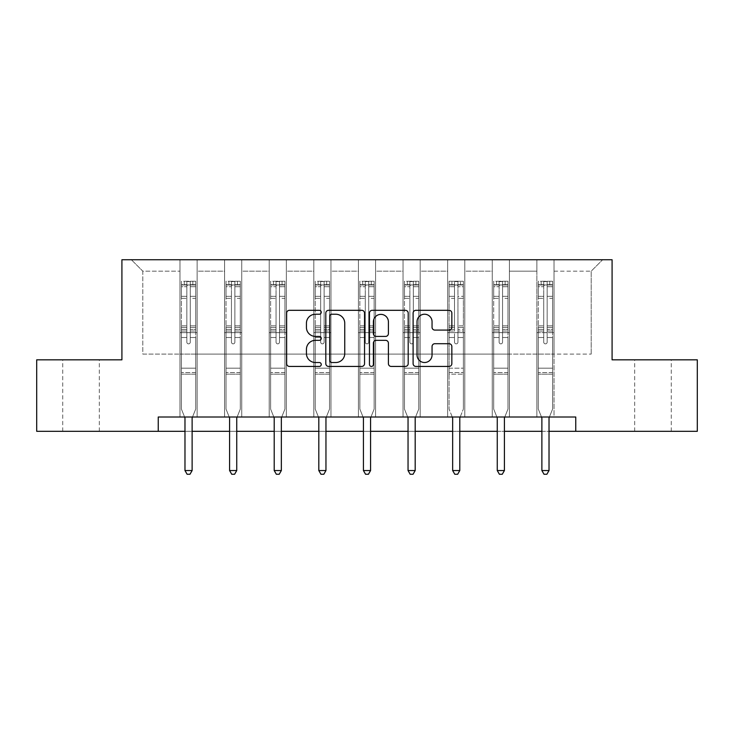 <?xml version="1.0" encoding="UTF-8"?>
<svg xmlns="http://www.w3.org/2000/svg" width="734" height="734" viewBox="0 0 734 734"><rect width="100%" height="100%" fill="white"/><g stroke="black" fill="none" stroke-linecap="round" stroke-linejoin="round"><path stroke-width="0.55" stroke-dasharray="3.67 2.75" d="M321.244 312.271A1.963 1.963 0 0 0 319.281 310.308L289.453 310.308A2.808 2.808 0 0 0 286.645 313.115L286.645 363.633A2.808 2.808 0 0 0 289.453 366.44L319.281 366.44A1.963 1.963 0 0 0 321.244 364.477A1.963 1.963 0 0 0 319.281 362.513L315.418 362.513A8.982 8.982 0 0 1 306.436 353.531L306.436 349.32A8.982 8.982 0 0 1 315.418 340.337L319.281 340.337A1.963 1.963 0 0 0 321.244 338.374A1.963 1.963 0 0 0 319.281 336.411L315.418 336.411A8.982 8.982 0 0 1 306.436 327.428L306.436 323.217A8.982 8.982 0 0 1 315.418 314.235L319.281 314.235A1.963 1.963 0 0 0 321.244 312.271M652.976 359.825L634.671 359.825L652.976 359.825M652.976 431.317L634.671 431.317L652.976 431.317M81.024 359.825L62.72 359.825L81.024 359.825M81.024 431.317L62.72 431.317L81.024 431.317M575.759 431.317L575.759 417.013L575.759 431.317L697.3 431.317L697.3 359.825L612.083 359.825L612.083 259.735L121.917 259.735L121.917 359.825L36.7 359.825L36.7 431.317L158.241 431.317L158.241 417.013L575.759 417.013L158.241 417.013L575.759 417.013L575.759 431.317L158.241 431.317L158.241 417.013L158.241 431.317M536.866 259.735L602.642 259.735L554.023 259.735L554.023 354.1L591.2 354.1L554.023 354.1L554.023 271.167L591.2 271.167L554.023 271.167L554.023 259.735L554.023 417.013L536.866 417.013L554.023 417.013L536.866 417.013L554.023 417.013L554.023 259.735L509.414 259.735L536.866 259.735L536.866 354.1L509.414 354.1L536.866 354.1L536.866 271.167L509.414 271.167L509.414 354.1L509.414 271.167L536.866 271.167L536.866 259.735L536.866 417.013L536.866 332.658L536.866 354.1L554.023 354.1L536.866 354.1L536.866 332.658L554.023 332.658L536.866 332.658L536.866 417.013L536.866 259.735M492.257 259.735L509.414 259.735L509.414 417.013L492.257 417.013L509.414 417.013L492.257 417.013L509.414 417.013L509.414 259.735L464.805 259.735L492.257 259.735L492.257 354.1L464.805 354.1L492.257 354.1L492.257 271.167L464.805 271.167L464.805 354.1L464.805 271.167L492.257 271.167L492.257 259.735L492.257 417.013L492.257 332.658L492.257 354.1L509.414 354.1L492.257 354.1L492.257 332.658L509.414 332.658L492.257 332.658L492.257 417.013L492.257 259.735M447.648 259.735L464.805 259.735L464.805 417.013L447.648 417.013L464.805 417.013L447.648 417.013L464.805 417.013L464.805 259.735L420.187 259.735L447.648 259.735L447.648 354.1L420.187 354.1L447.648 354.1L447.648 271.167L420.187 271.167L420.187 354.1L420.187 271.167L447.648 271.167L447.648 259.735L447.648 417.013L447.648 332.658L447.648 354.1L464.805 354.1L447.648 354.1L447.648 332.658L464.805 332.658L447.648 332.658L447.648 417.013L447.648 259.735M403.03 259.735L420.187 259.735L420.187 417.013L403.03 417.013L420.187 417.013L403.03 417.013L420.187 417.013L420.187 259.735L375.579 259.735L403.03 259.735L403.03 354.1L375.579 354.1L403.03 354.1L403.03 271.167L375.579 271.167L375.579 354.1L375.579 271.167L403.03 271.167L403.03 259.735L403.03 417.013L403.03 332.658L403.03 354.1L420.187 354.1L403.03 354.1L403.03 332.658L420.187 332.658L403.03 332.658L403.03 417.013L403.03 259.735M358.421 259.735L375.579 259.735L375.579 417.013L358.421 417.013L375.579 417.013L358.421 417.013L375.579 417.013L375.579 259.735L330.97 259.735L358.421 259.735L358.421 354.1L330.97 354.1L358.421 354.1L358.421 271.167L330.97 271.167L330.97 354.1L330.97 271.167L358.421 271.167L358.421 259.735L358.421 417.013L358.421 332.658L358.421 354.1L375.579 354.1L358.421 354.1L358.421 332.658L375.579 332.658L358.421 332.658L358.421 417.013L358.421 259.735M313.813 259.735L330.97 259.735L330.97 417.013L313.813 417.013L330.97 417.013L313.813 417.013L330.97 417.013L330.97 259.735L286.352 259.735L313.813 259.735L313.813 354.1L286.352 354.1L313.813 354.1L313.813 271.167L286.352 271.167L286.352 354.1L286.352 271.167L313.813 271.167L313.813 259.735L313.813 417.013L313.813 332.658L313.813 354.1L330.97 354.1L313.813 354.1L313.813 332.658L330.97 332.658L313.813 332.658L313.813 417.013L313.813 259.735M269.194 259.735L286.352 259.735L286.352 417.013L269.194 417.013L286.352 417.013L269.194 417.013L286.352 417.013L286.352 259.735L241.743 259.735L269.194 259.735L269.194 354.1L241.743 354.1L269.194 354.1L269.194 271.167L241.743 271.167L241.743 354.1L241.743 271.167L269.194 271.167L269.194 259.735L269.194 417.013L269.194 332.658L269.194 354.1L286.352 354.1L269.194 354.1L269.194 332.658L286.352 332.658L269.194 332.658L269.194 417.013L269.194 259.735M224.586 259.735L241.743 259.735L241.743 417.013L224.586 417.013L241.743 417.013L224.586 417.013L241.743 417.013L241.743 259.735L197.134 259.735L224.586 259.735L224.586 354.1L197.134 354.1L224.586 354.1L224.586 271.167L197.134 271.167L197.134 354.1L197.134 271.167L224.586 271.167L224.586 259.735L224.586 417.013L224.586 332.658L224.586 354.1L241.743 354.1L224.586 354.1L224.586 332.658L241.743 332.658L224.586 332.658L224.586 417.013L224.586 259.735M179.977 259.735L197.134 259.735L197.134 417.013L179.977 417.013L197.134 417.013L179.977 417.013L197.134 417.013L197.134 259.735L131.358 259.735L179.977 259.735L179.977 354.1L142.8 354.1L142.8 271.167L179.977 271.167L142.8 271.167L131.358 259.735L142.8 271.167L142.8 354.1L179.977 354.1L179.977 259.735L179.977 417.013L179.977 259.735M184.977 431.317L192.125 431.317M229.586 431.317L236.743 431.317M274.204 431.317L281.351 431.317M318.813 431.317L325.96 431.317M363.422 431.317L370.578 431.317M408.04 431.317L415.187 431.317M452.649 431.317L459.796 431.317M497.257 431.317L504.414 431.317M541.875 431.317L549.023 431.317M591.2 354.1L591.2 271.167L602.642 259.735L591.2 271.167L591.2 354.1M179.977 354.1L197.134 354.1L197.134 332.658L197.134 417.013L197.134 332.658L197.134 354.1L179.977 354.1L179.977 332.658L197.134 332.658L179.977 332.658L179.977 417.013L179.977 354.1M179.977 332.658L197.134 332.658L179.977 332.658M224.586 332.658L241.743 332.658L224.586 332.658M269.194 332.658L286.352 332.658L269.194 332.658M313.813 332.658L330.97 332.658L313.813 332.658M358.421 332.658L375.579 332.658L358.421 332.658M403.03 332.658L420.187 332.658L403.03 332.658M447.648 332.658L464.805 332.658L447.648 332.658M492.257 332.658L509.414 332.658L492.257 332.658M536.866 332.658L554.023 332.658L536.866 332.658M364.541 363.633L364.541 313.115A2.808 2.808 0 0 0 361.734 310.308L328.612 310.308A2.808 2.808 0 0 0 325.804 313.115L325.804 363.633A2.808 2.808 0 0 0 328.612 366.44L361.734 366.44A2.808 2.808 0 0 0 364.541 363.633M331.704 314.235A1.963 1.963 0 0 0 329.74 316.198L329.74 360.55A1.963 1.963 0 0 0 331.704 362.513L335.768 362.513A8.982 8.982 0 0 0 344.751 353.531L344.751 323.217A8.982 8.982 0 0 0 335.768 314.235L331.704 314.235M372.266 310.308L405.388 310.308A2.808 2.808 0 0 1 408.196 313.115L408.196 363.633A2.808 2.808 0 0 1 405.388 366.44L391.213 366.44A2.808 2.808 0 0 1 388.405 363.633L388.405 343.145A2.808 2.808 0 0 0 385.598 340.337L376.193 340.337A2.808 2.808 0 0 0 373.386 343.145L373.386 364.477A1.963 1.963 0 0 1 371.422 366.44A1.963 1.963 0 0 1 369.459 364.477L369.459 313.115A2.808 2.808 0 0 1 372.266 310.308M388.405 321.887A7.505 7.505 0 0 0 380.891 314.372A7.505 7.505 0 0 0 373.386 321.887L373.386 333.603A2.808 2.808 0 0 0 376.193 336.411L385.598 336.411A2.808 2.808 0 0 0 388.405 333.603L388.405 321.887M434.858 330.089L449.034 330.089A2.808 2.808 0 0 0 451.841 327.291L451.841 313.115A2.808 2.808 0 0 0 449.034 310.308L415.912 310.308A2.808 2.808 0 0 0 413.104 313.115L413.104 363.633A2.808 2.808 0 0 0 415.912 366.44L449.034 366.44A2.808 2.808 0 0 0 451.841 363.633L451.841 346.512A2.808 2.808 0 0 0 449.034 343.705L434.858 343.705A2.808 2.808 0 0 0 432.051 346.512L432.051 355.008A7.505 7.505 0 0 1 424.546 362.513A7.505 7.505 0 0 1 417.031 355.008L417.031 321.74A7.505 7.505 0 0 1 424.546 314.235A7.505 7.505 0 0 1 432.051 321.74L432.051 327.291A2.808 2.808 0 0 0 434.858 330.089M186.84 342.145A1.716 1.716 0 0 0 188.555 343.861A1.716 1.716 0 0 1 186.84 342.145L186.84 337.512L186.84 342.145A1.716 1.716 0 0 0 188.555 343.861A1.716 1.716 0 0 0 190.271 342.145A1.716 1.716 0 0 1 188.555 343.861A1.716 1.716 0 0 0 190.271 342.145L190.271 337.512L190.271 342.145A1.716 1.716 0 0 1 188.555 343.861A1.716 1.716 0 0 1 186.84 342.145L186.84 329.419L186.84 342.145M184.601 417.013L181.399 409.067L181.399 337.512L181.399 368.174L181.399 337.512L186.84 337.512L181.399 337.512L186.84 337.512L181.399 337.512L181.399 327.456L186.84 327.456L186.84 337.512L186.84 327.456L181.399 327.456L181.399 325.832L186.84 325.832L181.399 325.832L181.399 298.38L186.84 298.38L181.399 298.38L181.399 286.7L186.84 286.7L181.399 286.7L181.399 284.957L181.399 337.512L181.399 331.043L186.84 331.043L181.399 331.043L181.399 329.419L186.84 329.419L181.399 329.419L181.399 296.343L186.84 296.343L186.84 329.419L186.84 296.343L181.399 296.343L181.399 284.654L186.84 284.654L186.84 296.343L186.84 281.59L186.84 285.709L186.84 281.59L190.271 281.59L190.271 285.709C189.124 284.709 187.987 284.709 186.84 285.709L186.84 327.456L186.84 285.709C187.977 284.709 189.124 284.709 190.271 285.709L190.271 329.419L190.271 281.59L186.84 281.59L186.84 284.654L181.399 284.654L181.399 281.241L184.262 281.232L184.262 284.957L181.399 284.957L181.399 281.241L181.399 284.957L192.84 284.957L184.262 284.957L184.262 281.232L195.629 281.232L192.84 281.232L192.84 284.957L195.703 284.957L195.703 281.241L181.399 281.241L181.399 409.067L181.399 368.174L181.399 409.067L184.775 417.435A2.863 2.863 0 0 1 184.977 418.508L184.977 470.549L192.125 470.549L192.125 418.508A2.863 2.863 0 0 1 192.336 417.435L195.703 409.067L195.703 374.175L195.703 409.067L192.501 417.013M195.703 284.957L195.703 374.175L181.399 374.175L195.703 374.175L195.703 368.174L181.399 368.174L195.703 368.174L195.703 337.512L195.703 409.067L192.336 417.435L195.703 409.067L195.703 337.512L190.271 337.512L190.271 298.38L190.271 342.145L190.271 331.043L190.271 337.512L195.703 337.512L190.271 337.512L195.703 337.512L195.703 327.456L190.271 327.456L195.703 327.456L195.703 325.832L190.271 325.832L195.703 325.832L195.703 298.38L190.271 298.38L190.271 286.7L190.271 298.38L195.703 298.38L195.703 286.7L190.271 286.7L195.703 286.7L195.703 284.957L181.472 284.957L195.629 284.957L192.84 284.957L192.84 281.232L195.703 281.241L195.703 331.043L190.271 331.043L190.271 329.419L190.271 331.043L195.703 331.043L195.703 329.419L190.271 329.419L195.703 329.419L195.703 296.343L190.271 296.343L195.703 296.343L195.703 284.654L190.271 284.654L195.703 284.654L195.703 281.241L195.703 284.957M192.125 470.549L184.977 470.549L184.977 418.508L184.977 470.549L187.124 474.265L189.978 474.265L187.124 474.265L184.977 470.549L187.124 474.265L189.978 474.265L192.125 470.549L192.125 418.508A2.863 2.863 0 0 1 192.336 417.435A2.863 2.863 0 0 0 192.125 418.508L192.125 470.549L189.978 474.265L192.125 470.549L184.977 470.549M181.399 409.067L184.775 417.435A2.863 2.863 0 0 1 184.977 418.508A2.863 2.863 0 0 0 184.775 417.435L181.399 409.067M231.449 342.145A1.716 1.716 0 0 0 233.164 343.861A1.716 1.716 0 0 1 231.449 342.145L231.449 337.512L231.449 342.145A1.716 1.716 0 0 0 233.164 343.861A1.716 1.716 0 0 0 234.88 342.145A1.716 1.716 0 0 1 233.164 343.861A1.716 1.716 0 0 0 234.88 342.145L234.88 337.512L234.88 342.145A1.716 1.716 0 0 1 233.164 343.861A1.716 1.716 0 0 1 231.449 342.145L231.449 329.419L231.449 342.145M229.21 417.013L226.017 409.067L226.017 337.512L226.017 368.174L226.017 337.512L231.449 337.512L226.017 337.512L231.449 337.512L226.017 337.512L226.017 327.456L231.449 327.456L231.449 337.512L231.449 327.456L226.017 327.456L226.017 325.832L231.449 325.832L226.017 325.832L226.017 298.38L231.449 298.38L226.017 298.38L226.017 286.7L231.449 286.7L226.017 286.7L226.017 284.957L226.017 337.512L226.017 331.043L231.449 331.043L226.017 331.043L226.017 329.419L231.449 329.419L226.017 329.419L226.017 296.343L231.449 296.343L231.449 329.419L231.449 296.343L226.017 296.343L226.017 284.654L231.449 284.654L231.449 296.343L231.449 281.59L231.449 285.709L231.449 281.59L234.88 281.59L234.88 285.709C233.742 284.709 232.595 284.709 231.449 285.709L231.449 327.456L231.449 285.709C232.586 284.709 233.733 284.709 234.88 285.709L234.88 329.419L234.88 281.59L231.449 281.59L231.449 284.654L226.017 284.654L226.017 281.241L228.87 281.232L228.87 284.957L226.017 284.957L226.017 281.241L226.017 284.957L237.458 284.957L228.87 284.957L228.87 281.232L240.238 281.232L237.458 281.232L237.458 284.957L240.312 284.957L240.312 281.241L226.017 281.241L226.017 409.067L226.017 368.174L226.017 409.067L229.384 417.435A2.863 2.863 0 0 1 229.586 418.508L229.586 470.549L236.743 470.549L236.743 418.508A2.863 2.863 0 0 1 236.944 417.435L240.312 409.067L240.312 374.175L240.312 409.067L237.119 417.013M240.312 284.957L240.312 374.175L226.017 374.175L240.312 374.175L240.312 368.174L226.017 368.174L240.312 368.174L240.312 337.512L240.312 409.067L236.944 417.435L240.312 409.067L240.312 337.512L234.88 337.512L234.88 298.38L234.88 342.145L234.88 331.043L234.88 337.512L240.312 337.512L234.88 337.512L240.312 337.512L240.312 327.456L234.88 327.456L240.312 327.456L240.312 325.832L234.88 325.832L240.312 325.832L240.312 298.38L234.88 298.38L234.88 286.7L234.88 298.38L240.312 298.38L240.312 286.7L234.88 286.7L240.312 286.7L240.312 284.957L226.09 284.957L240.238 284.957L237.458 284.957L237.458 281.232L240.312 281.241L240.312 331.043L234.88 331.043L234.88 329.419L234.88 331.043L240.312 331.043L240.312 329.419L234.88 329.419L240.312 329.419L240.312 296.343L234.88 296.343L240.312 296.343L240.312 284.654L234.88 284.654L240.312 284.654L240.312 281.241L240.312 284.957M236.743 470.549L229.586 470.549L229.586 418.508L229.586 470.549L231.733 474.265L234.596 474.265L231.733 474.265L229.586 470.549L231.733 474.265L234.596 474.265L236.743 470.549L236.743 418.508A2.863 2.863 0 0 1 236.944 417.435A2.863 2.863 0 0 0 236.743 418.508L236.743 470.549L234.596 474.265L236.743 470.549L229.586 470.549M226.017 409.067L229.384 417.435A2.863 2.863 0 0 1 229.586 418.508A2.863 2.863 0 0 0 229.384 417.435L226.017 409.067M276.057 342.145A1.716 1.716 0 0 0 277.773 343.861A1.716 1.716 0 0 1 276.057 342.145L276.057 337.512L276.057 342.145A1.716 1.716 0 0 0 277.773 343.861A1.716 1.716 0 0 0 279.489 342.145A1.716 1.716 0 0 1 277.773 343.861A1.716 1.716 0 0 0 279.489 342.145L279.489 337.512L279.489 342.145A1.716 1.716 0 0 1 277.773 343.861A1.716 1.716 0 0 1 276.057 342.145L276.057 329.419L276.057 342.145M273.828 417.013L270.626 409.067L270.626 337.512L270.626 368.174L270.626 337.512L276.057 337.512L270.626 337.512L276.057 337.512L270.626 337.512L270.626 327.456L276.057 327.456L276.057 337.512L276.057 327.456L270.626 327.456L270.626 325.832L276.057 325.832L270.626 325.832L270.626 298.38L276.057 298.38L270.626 298.38L270.626 286.7L276.057 286.7L270.626 286.7L270.626 284.957L270.626 337.512L270.626 331.043L276.057 331.043L270.626 331.043L270.626 329.419L276.057 329.419L270.626 329.419L270.626 296.343L276.057 296.343L276.057 329.419L276.057 296.343L270.626 296.343L270.626 284.654L276.057 284.654L276.057 296.343L276.057 281.59L276.057 285.709L276.057 281.59L279.489 281.59L279.489 285.709C278.351 284.709 277.204 284.709 276.057 285.709L276.057 327.456L276.057 285.709C277.204 284.709 278.342 284.709 279.489 285.709L279.489 329.419L279.489 281.59L276.057 281.59L276.057 284.654L270.626 284.654L270.626 281.241L273.488 281.232L273.488 284.957L270.626 284.957L270.626 281.241L270.626 284.957L282.067 284.957L273.488 284.957L273.488 281.232L284.856 281.232L282.067 281.232L282.067 284.957L284.93 284.957L284.93 281.241L270.626 281.241L270.626 409.067L270.626 368.174L270.626 409.067L273.993 417.435A2.863 2.863 0 0 1 274.204 418.508L274.204 470.549L281.351 470.549L281.351 418.508A2.863 2.863 0 0 1 281.553 417.435L284.93 409.067L284.93 374.175L284.93 409.067L281.728 417.013M284.93 284.957L284.93 374.175L270.626 374.175L284.93 374.175L284.93 368.174L270.626 368.174L284.93 368.174L284.93 337.512L284.93 409.067L281.553 417.435L284.93 409.067L284.93 337.512L279.489 337.512L279.489 298.38L279.489 342.145L279.489 331.043L279.489 337.512L284.93 337.512L279.489 337.512L284.93 337.512L284.93 327.456L279.489 327.456L284.93 327.456L284.93 325.832L279.489 325.832L284.93 325.832L284.93 298.38L279.489 298.38L279.489 286.7L279.489 298.38L284.93 298.38L284.93 286.7L279.489 286.7L284.93 286.7L284.93 284.957L270.699 284.957L284.856 284.957L282.067 284.957L282.067 281.232L284.93 281.241L284.93 331.043L279.489 331.043L279.489 329.419L279.489 331.043L284.93 331.043L284.93 329.419L279.489 329.419L284.93 329.419L284.93 296.343L279.489 296.343L284.93 296.343L284.93 284.654L279.489 284.654L284.93 284.654L284.93 281.241L284.93 284.957M281.351 470.549L274.204 470.549L274.204 418.508L274.204 470.549L276.342 474.265L279.204 474.265L276.342 474.265L274.204 470.549L276.342 474.265L279.204 474.265L281.351 470.549L281.351 418.508A2.863 2.863 0 0 1 281.553 417.435A2.863 2.863 0 0 0 281.351 418.508L281.351 470.549L279.204 474.265L281.351 470.549L274.204 470.549M270.626 409.067L273.993 417.435A2.863 2.863 0 0 1 274.204 418.508A2.863 2.863 0 0 0 273.993 417.435L270.626 409.067M320.675 342.145A1.716 1.716 0 0 0 322.391 343.861A1.716 1.716 0 0 1 320.675 342.145L320.675 337.512L320.675 342.145A1.716 1.716 0 0 0 322.391 343.861A1.716 1.716 0 0 0 324.107 342.145A1.716 1.716 0 0 1 322.391 343.861A1.716 1.716 0 0 0 324.107 342.145L324.107 337.512L324.107 342.145A1.716 1.716 0 0 1 322.391 343.861A1.716 1.716 0 0 1 320.675 342.145L320.675 329.419L320.675 342.145M318.437 417.013L315.235 409.067L315.235 337.512L315.235 368.174L315.235 337.512L320.675 337.512L315.235 337.512L320.675 337.512L315.235 337.512L315.235 327.456L320.675 327.456L320.675 337.512L320.675 327.456L315.235 327.456L315.235 325.832L320.675 325.832L315.235 325.832L315.235 298.38L320.675 298.38L315.235 298.38L315.235 286.7L320.675 286.7L315.235 286.7L315.235 284.957L315.235 337.512L315.235 331.043L320.675 331.043L315.235 331.043L315.235 329.419L320.675 329.419L315.235 329.419L315.235 296.343L320.675 296.343L320.675 329.419L320.675 296.343L315.235 296.343L315.235 284.654L320.675 284.654L320.675 296.343L320.675 281.59L320.675 285.709L320.675 281.59L324.107 281.59L324.107 285.709C322.96 284.709 321.822 284.709 320.675 285.709L320.675 327.456L320.675 285.709C321.813 284.709 322.96 284.709 324.107 285.709L324.107 329.419L324.107 281.59L320.675 281.59L320.675 284.654L315.235 284.654L315.235 281.241L318.097 281.232L318.097 284.957L315.235 284.957L315.235 281.241L315.235 284.957L326.676 284.957L318.097 284.957L318.097 281.232L329.465 281.232L326.676 281.232L326.676 284.957L329.538 284.957L329.538 281.241L315.235 281.241L315.235 409.067L315.235 368.174L315.235 409.067L318.611 417.435A2.863 2.863 0 0 1 318.813 418.508L318.813 470.549L325.96 470.549L325.96 418.508A2.863 2.863 0 0 1 326.171 417.435L329.538 409.067L329.538 374.175L329.538 409.067L326.336 417.013M329.538 284.957L329.538 374.175L315.235 374.175L329.538 374.175L329.538 368.174L315.235 368.174L329.538 368.174L329.538 337.512L329.538 409.067L326.171 417.435L329.538 409.067L329.538 337.512L324.107 337.512L324.107 298.38L324.107 342.145L324.107 331.043L324.107 337.512L329.538 337.512L324.107 337.512L329.538 337.512L329.538 327.456L324.107 327.456L329.538 327.456L329.538 325.832L324.107 325.832L329.538 325.832L329.538 298.38L324.107 298.38L324.107 286.7L324.107 298.38L329.538 298.38L329.538 286.7L324.107 286.7L329.538 286.7L329.538 284.957L315.308 284.957L329.465 284.957L326.676 284.957L326.676 281.232L329.538 281.241L329.538 331.043L324.107 331.043L324.107 329.419L324.107 331.043L329.538 331.043L329.538 329.419L324.107 329.419L329.538 329.419L329.538 296.343L324.107 296.343L329.538 296.343L329.538 284.654L324.107 284.654L329.538 284.654L329.538 281.241L329.538 284.957M325.96 470.549L318.813 470.549L318.813 418.508L318.813 470.549L320.96 474.265L323.822 474.265L320.96 474.265L318.813 470.549L320.96 474.265L323.822 474.265L325.96 470.549L325.96 418.508A2.863 2.863 0 0 1 326.171 417.435A2.863 2.863 0 0 0 325.96 418.508L325.96 470.549L323.822 474.265L325.96 470.549L318.813 470.549M315.235 409.067L318.611 417.435A2.863 2.863 0 0 1 318.813 418.508A2.863 2.863 0 0 0 318.611 417.435L315.235 409.067M365.284 342.145A1.716 1.716 0 0 0 367 343.861A1.716 1.716 0 0 1 365.284 342.145L365.284 337.512L365.284 342.145A1.716 1.716 0 0 0 367 343.861A1.716 1.716 0 0 0 368.716 342.145A1.716 1.716 0 0 1 367 343.861A1.716 1.716 0 0 0 368.716 342.145L368.716 337.512L368.716 342.145A1.716 1.716 0 0 1 367 343.861A1.716 1.716 0 0 1 365.284 342.145L365.284 329.419L365.284 342.145M363.046 417.013L359.853 409.067L359.853 337.512L359.853 368.174L359.853 337.512L365.284 337.512L359.853 337.512L365.284 337.512L359.853 337.512L359.853 327.456L365.284 327.456L365.284 337.512L365.284 327.456L359.853 327.456L359.853 325.832L365.284 325.832L359.853 325.832L359.853 298.38L365.284 298.38L359.853 298.38L359.853 286.7L365.284 286.7L359.853 286.7L359.853 284.957L359.853 337.512L359.853 331.043L365.284 331.043L359.853 331.043L359.853 329.419L365.284 329.419L359.853 329.419L359.853 296.343L365.284 296.343L365.284 329.419L365.284 296.343L359.853 296.343L359.853 284.654L365.284 284.654L365.284 296.343L365.284 281.59L365.284 285.709L365.284 281.59L368.716 281.59L368.716 285.709C367.578 284.709 366.431 284.709 365.284 285.709L365.284 327.456L365.284 285.709C366.422 284.709 367.569 284.709 368.716 285.709L368.716 329.419L368.716 281.59L365.284 281.59L365.284 284.654L359.853 284.654L359.853 281.241L362.706 281.232L362.706 284.957L359.853 284.957L359.853 281.241L359.853 284.957L371.294 284.957L362.706 284.957L362.706 281.232L374.074 281.232L371.294 281.232L371.294 284.957L374.147 284.957L374.147 281.241L359.853 281.241L359.853 409.067L359.853 368.174L359.853 409.067L363.22 417.435A2.863 2.863 0 0 1 363.422 418.508L363.422 470.549L370.578 470.549L370.578 418.508A2.863 2.863 0 0 1 370.78 417.435L374.147 409.067L374.147 374.175L374.147 409.067L370.954 417.013M374.147 284.957L374.147 374.175L359.853 374.175L374.147 374.175L374.147 368.174L359.853 368.174L374.147 368.174L374.147 337.512L374.147 409.067L370.78 417.435L374.147 409.067L374.147 337.512L368.716 337.512L368.716 298.38L368.716 342.145L368.716 331.043L368.716 337.512L374.147 337.512L368.716 337.512L374.147 337.512L374.147 327.456L368.716 327.456L374.147 327.456L374.147 325.832L368.716 325.832L374.147 325.832L374.147 298.38L368.716 298.38L368.716 286.7L368.716 298.38L374.147 298.38L374.147 286.7L368.716 286.7L374.147 286.7L374.147 284.957L359.926 284.957L374.074 284.957L371.294 284.957L371.294 281.232L374.147 281.241L374.147 331.043L368.716 331.043L368.716 329.419L368.716 331.043L374.147 331.043L374.147 329.419L368.716 329.419L374.147 329.419L374.147 296.343L368.716 296.343L374.147 296.343L374.147 284.654L368.716 284.654L374.147 284.654L374.147 281.241L374.147 284.957M370.578 470.549L363.422 470.549L363.422 418.508L363.422 470.549L365.569 474.265L368.431 474.265L365.569 474.265L363.422 470.549L365.569 474.265L368.431 474.265L370.578 470.549L370.578 418.508A2.863 2.863 0 0 1 370.78 417.435A2.863 2.863 0 0 0 370.578 418.508L370.578 470.549L368.431 474.265L370.578 470.549L363.422 470.549M359.853 409.067L363.22 417.435A2.863 2.863 0 0 1 363.422 418.508A2.863 2.863 0 0 0 363.22 417.435L359.853 409.067M409.893 342.145A1.716 1.716 0 0 0 411.609 343.861A1.716 1.716 0 0 1 409.893 342.145L409.893 337.512L409.893 342.145A1.716 1.716 0 0 0 411.609 343.861A1.716 1.716 0 0 0 413.325 342.145A1.716 1.716 0 0 1 411.609 343.861A1.716 1.716 0 0 0 413.325 342.145L413.325 337.512L413.325 342.145A1.716 1.716 0 0 1 411.609 343.861A1.716 1.716 0 0 1 409.893 342.145L409.893 329.419L409.893 342.145M407.664 417.013L404.462 409.067L404.462 337.512L404.462 368.174L404.462 337.512L409.893 337.512L404.462 337.512L409.893 337.512L404.462 337.512L404.462 327.456L409.893 327.456L409.893 337.512L409.893 327.456L404.462 327.456L404.462 325.832L409.893 325.832L404.462 325.832L404.462 298.38L409.893 298.38L404.462 298.38L404.462 286.7L409.893 286.7L404.462 286.7L404.462 284.957L404.462 337.512L404.462 331.043L409.893 331.043L404.462 331.043L404.462 329.419L409.893 329.419L404.462 329.419L404.462 296.343L409.893 296.343L409.893 329.419L409.893 296.343L404.462 296.343L404.462 284.654L409.893 284.654L409.893 296.343L409.893 281.59L409.893 285.709L409.893 281.59L413.325 281.59L413.325 285.709C412.187 284.709 411.04 284.709 409.893 285.709L409.893 327.456L409.893 285.709C411.04 284.709 412.178 284.709 413.325 285.709L413.325 329.419L413.325 281.59L409.893 281.59L409.893 284.654L404.462 284.654L404.462 281.241L407.324 281.232L407.324 284.957L404.462 284.957L404.462 281.241L404.462 284.957L415.903 284.957L407.324 284.957L407.324 281.232L418.692 281.232L415.903 281.232L415.903 284.957L418.765 284.957L418.765 281.241L404.462 281.241L404.462 409.067L404.462 368.174L404.462 409.067L407.829 417.435A2.863 2.863 0 0 1 408.04 418.508L408.04 470.549L415.187 470.549L415.187 418.508A2.863 2.863 0 0 1 415.389 417.435L418.765 409.067L418.765 374.175L418.765 409.067L415.563 417.013M418.765 284.957L418.765 374.175L404.462 374.175L418.765 374.175L418.765 368.174L404.462 368.174L418.765 368.174L418.765 337.512L418.765 409.067L415.389 417.435L418.765 409.067L418.765 337.512L413.325 337.512L413.325 298.38L413.325 342.145L413.325 331.043L413.325 337.512L418.765 337.512L413.325 337.512L418.765 337.512L418.765 327.456L413.325 327.456L418.765 327.456L418.765 325.832L413.325 325.832L418.765 325.832L418.765 298.38L413.325 298.38L413.325 286.7L413.325 298.38L418.765 298.38L418.765 286.7L413.325 286.7L418.765 286.7L418.765 284.957L404.535 284.957L418.692 284.957L415.903 284.957L415.903 281.232L418.765 281.241L418.765 331.043L413.325 331.043L413.325 329.419L413.325 331.043L418.765 331.043L418.765 329.419L413.325 329.419L418.765 329.419L418.765 296.343L413.325 296.343L418.765 296.343L418.765 284.654L413.325 284.654L418.765 284.654L418.765 281.241L418.765 284.957M415.187 470.549L408.04 470.549L408.04 418.508L408.04 470.549L410.178 474.265L413.04 474.265L410.178 474.265L408.04 470.549L410.178 474.265L413.04 474.265L415.187 470.549L415.187 418.508A2.863 2.863 0 0 1 415.389 417.435A2.863 2.863 0 0 0 415.187 418.508L415.187 470.549L413.04 474.265L415.187 470.549L408.04 470.549M404.462 409.067L407.829 417.435A2.863 2.863 0 0 1 408.04 418.508A2.863 2.863 0 0 0 407.829 417.435L404.462 409.067M457.943 342.145A1.716 1.716 0 0 1 456.227 343.861A1.716 1.716 0 0 0 457.943 342.145L457.943 337.512L457.943 342.145A1.716 1.716 0 0 1 456.227 343.861A1.716 1.716 0 0 1 454.511 342.145A1.716 1.716 0 0 0 456.227 343.861A1.716 1.716 0 0 1 454.511 342.145L454.511 337.512L454.511 342.145A1.716 1.716 0 0 0 456.227 343.861A1.716 1.716 0 0 0 457.943 342.145L457.943 329.419L457.943 342.145M459.796 470.549L457.658 474.265L454.796 474.265L457.658 474.265L459.796 470.549L452.649 470.549L459.796 470.549L452.649 470.549L454.796 474.265L457.658 474.265L459.796 470.549L459.796 418.508A2.863 2.863 0 0 1 460.007 417.435A2.863 2.863 0 0 0 459.796 418.508A2.863 2.863 0 0 1 460.007 417.435L463.374 409.067L460.007 417.435L463.374 409.067L463.374 337.512L463.374 368.174L463.374 337.512L457.943 337.512L463.374 337.512L457.943 337.512L463.374 337.512L463.374 327.456L457.943 327.456L457.943 337.512L457.943 327.456L463.374 327.456L463.374 325.832L457.943 325.832L463.374 325.832L463.374 298.38L457.943 298.38L463.374 298.38L463.374 286.7L457.943 286.7L463.374 286.7L463.374 284.957L463.374 337.512L463.374 331.043L457.943 331.043L463.374 331.043L463.374 329.419L457.943 329.419L463.374 329.419L463.374 296.343L457.943 296.343L457.943 329.419L457.943 296.343L463.374 296.343L463.374 284.654L457.943 284.654L457.943 296.343L457.943 281.59L457.943 285.709L457.943 281.59L454.511 281.59L454.511 285.709C455.649 284.709 456.796 284.709 457.943 285.709L457.943 327.456L457.943 285.709C456.796 284.709 455.658 284.709 454.511 285.709L454.511 329.419L454.511 281.59L457.943 281.59L457.943 284.654L463.374 284.654L463.374 281.241L460.512 281.232L460.512 284.957L463.374 284.957L463.374 281.241L463.374 284.957L451.933 284.957L460.512 284.957L460.512 281.232L449.144 281.232L451.933 281.232L451.933 284.957L449.07 284.957L449.07 281.241L463.374 281.241L463.374 409.067L463.374 368.174L463.374 409.067L460.172 417.013M452.272 417.013L449.07 409.067L449.07 337.512L454.511 337.512L449.07 337.512L454.511 337.512L449.07 337.512L449.07 331.043L454.511 331.043L449.07 331.043L449.07 329.419L454.511 329.419L449.07 329.419L449.07 296.343L454.511 296.343L449.07 296.343L449.07 284.654L454.511 284.654L449.07 284.654L449.07 281.241L449.07 337.512L449.07 327.456L454.511 327.456L449.07 327.456L449.07 325.832L454.511 325.832L449.07 325.832L449.07 298.38L454.511 298.38L454.511 342.145L454.511 298.38L449.07 298.38L449.07 286.7L454.511 286.7L454.511 298.38L454.511 286.7L449.07 286.7L449.07 284.957L463.301 284.957L449.144 284.957L451.933 284.957L451.933 281.232L449.07 281.241L449.07 409.067L449.07 374.175L463.374 374.175L449.07 374.175L449.07 368.174L463.374 368.174L449.07 368.174L449.07 337.512L449.07 409.067L452.447 417.435A2.863 2.863 0 0 1 452.649 418.508A2.863 2.863 0 0 0 452.447 417.435A2.863 2.863 0 0 1 452.649 418.508L452.649 470.549L452.649 418.508L452.649 470.549L454.796 474.265L452.649 470.549M499.12 342.145A1.716 1.716 0 0 0 500.836 343.861A1.716 1.716 0 0 1 499.12 342.145L499.12 337.512L499.12 342.145A1.716 1.716 0 0 0 500.836 343.861A1.716 1.716 0 0 0 502.551 342.145A1.716 1.716 0 0 1 500.836 343.861A1.716 1.716 0 0 0 502.551 342.145L502.551 337.512L502.551 342.145A1.716 1.716 0 0 1 500.836 343.861A1.716 1.716 0 0 1 499.12 342.145L499.12 329.419L499.12 342.145M496.881 417.013L493.688 409.067L493.688 337.512L493.688 368.174L493.688 337.512L499.12 337.512L493.688 337.512L499.12 337.512L493.688 337.512L493.688 327.456L499.12 327.456L499.12 337.512L499.12 327.456L493.688 327.456L493.688 325.832L499.12 325.832L493.688 325.832L493.688 298.38L499.12 298.38L493.688 298.38L493.688 286.7L499.12 286.7L493.688 286.7L493.688 284.957L493.688 337.512L493.688 331.043L499.12 331.043L493.688 331.043L493.688 329.419L499.12 329.419L493.688 329.419L493.688 296.343L499.12 296.343L499.12 329.419L499.12 296.343L493.688 296.343L493.688 284.654L499.12 284.654L499.12 296.343L499.12 281.59L499.12 285.709L499.12 281.59L502.551 281.59L502.551 285.709C501.414 284.709 500.267 284.709 499.12 285.709L499.12 327.456L499.12 285.709C500.258 284.709 501.405 284.709 502.551 285.709L502.551 329.419L502.551 281.59L499.12 281.59L499.12 284.654L493.688 284.654L493.688 281.241L496.542 281.232L496.542 284.957L493.688 284.957L493.688 281.241L493.688 284.957L505.13 284.957L496.542 284.957L496.542 281.232L507.91 281.232L505.13 281.232L505.13 284.957L507.983 284.957L507.983 281.241L493.688 281.241L493.688 409.067L493.688 368.174L493.688 409.067L497.056 417.435A2.863 2.863 0 0 1 497.257 418.508L497.257 470.549L504.414 470.549L504.414 418.508A2.863 2.863 0 0 1 504.616 417.435L507.983 409.067L507.983 374.175L507.983 409.067L504.79 417.013M507.983 284.957L507.983 374.175L493.688 374.175L507.983 374.175L507.983 368.174L493.688 368.174L507.983 368.174L507.983 337.512L507.983 409.067L504.616 417.435L507.983 409.067L507.983 337.512L502.551 337.512L502.551 298.38L502.551 342.145L502.551 331.043L502.551 337.512L507.983 337.512L502.551 337.512L507.983 337.512L507.983 327.456L502.551 327.456L507.983 327.456L507.983 325.832L502.551 325.832L507.983 325.832L507.983 298.38L502.551 298.38L502.551 286.7L502.551 298.38L507.983 298.38L507.983 286.7L502.551 286.7L507.983 286.7L507.983 284.957L493.762 284.957L507.91 284.957L505.13 284.957L505.13 281.232L507.983 281.241L507.983 331.043L502.551 331.043L502.551 329.419L502.551 331.043L507.983 331.043L507.983 329.419L502.551 329.419L507.983 329.419L507.983 296.343L502.551 296.343L507.983 296.343L507.983 284.654L502.551 284.654L507.983 284.654L507.983 281.241L507.983 284.957M504.414 470.549L497.257 470.549L497.257 418.508L497.257 470.549L499.404 474.265L502.267 474.265L499.404 474.265L497.257 470.549L499.404 474.265L502.267 474.265L504.414 470.549L504.414 418.508A2.863 2.863 0 0 1 504.616 417.435A2.863 2.863 0 0 0 504.414 418.508L504.414 470.549L502.267 474.265L504.414 470.549L497.257 470.549M493.688 409.067L497.056 417.435A2.863 2.863 0 0 1 497.257 418.508A2.863 2.863 0 0 0 497.056 417.435L493.688 409.067M543.729 342.145A1.716 1.716 0 0 0 545.445 343.861A1.716 1.716 0 0 1 543.729 342.145L543.729 337.512L543.729 342.145A1.716 1.716 0 0 0 545.445 343.861A1.716 1.716 0 0 0 547.16 342.145A1.716 1.716 0 0 1 545.445 343.861A1.716 1.716 0 0 0 547.16 342.145L547.16 337.512L547.16 342.145A1.716 1.716 0 0 1 545.445 343.861A1.716 1.716 0 0 1 543.729 342.145L543.729 329.419L543.729 342.145M541.499 417.013L538.297 409.067L538.297 337.512L538.297 368.174L538.297 337.512L543.729 337.512L538.297 337.512L543.729 337.512L538.297 337.512L538.297 327.456L543.729 327.456L543.729 337.512L543.729 327.456L538.297 327.456L538.297 325.832L543.729 325.832L538.297 325.832L538.297 298.38L543.729 298.38L538.297 298.38L538.297 286.7L543.729 286.7L538.297 286.7L538.297 284.957L538.297 337.512L538.297 331.043L543.729 331.043L538.297 331.043L538.297 329.419L543.729 329.419L538.297 329.419L538.297 296.343L543.729 296.343L543.729 329.419L543.729 296.343L538.297 296.343L538.297 284.654L543.729 284.654L543.729 296.343L543.729 281.59L543.729 285.709L543.729 281.59L547.16 281.59L547.16 285.709C546.023 284.709 544.876 284.709 543.729 285.709L543.729 327.456L543.729 285.709C544.876 284.709 546.013 284.709 547.16 285.709L547.16 329.419L547.16 281.59L543.729 281.59L543.729 284.654L538.297 284.654L538.297 281.241L541.16 281.232L541.16 284.957L538.297 284.957L538.297 281.241L538.297 284.957L549.738 284.957L541.16 284.957L541.16 281.232L552.528 281.232L549.738 281.232L549.738 284.957L552.601 284.957L552.601 281.241L538.297 281.241L538.297 409.067L538.297 368.174L538.297 409.067L541.664 417.435A2.863 2.863 0 0 1 541.875 418.508L541.875 470.549L549.023 470.549L549.023 418.508A2.863 2.863 0 0 1 549.225 417.435L552.601 409.067L552.601 374.175L552.601 409.067L549.399 417.013M552.601 284.957L552.601 374.175L538.297 374.175L552.601 374.175L552.601 368.174L538.297 368.174L552.601 368.174L552.601 337.512L552.601 409.067L549.225 417.435L552.601 409.067L552.601 337.512L547.16 337.512L547.16 298.38L547.16 342.145L547.16 331.043L547.16 337.512L552.601 337.512L547.16 337.512L552.601 337.512L552.601 327.456L547.16 327.456L552.601 327.456L552.601 325.832L547.16 325.832L552.601 325.832L552.601 298.38L547.16 298.38L547.16 286.7L547.16 298.38L552.601 298.38L552.601 286.7L547.16 286.7L552.601 286.7L552.601 284.957L538.371 284.957L552.528 284.957L549.738 284.957L549.738 281.232L552.601 281.241L552.601 331.043L547.16 331.043L547.16 329.419L547.16 331.043L552.601 331.043L552.601 329.419L547.16 329.419L552.601 329.419L552.601 296.343L547.16 296.343L552.601 296.343L552.601 284.654L547.16 284.654L552.601 284.654L552.601 281.241L552.601 284.957M549.023 470.549L541.875 470.549L541.875 418.508L541.875 470.549L544.022 474.265L546.876 474.265L544.022 474.265L541.875 470.549L544.022 474.265L546.876 474.265L549.023 470.549L549.023 418.508A2.863 2.863 0 0 1 549.225 417.435A2.863 2.863 0 0 0 549.023 418.508L549.023 470.549L546.876 474.265L549.023 470.549L541.875 470.549M538.297 409.067L541.664 417.435A2.863 2.863 0 0 1 541.875 418.508A2.863 2.863 0 0 0 541.664 417.435L538.297 409.067M195.703 372.569L181.399 372.569L195.703 372.569M240.312 372.569L226.017 372.569L240.312 372.569M284.93 372.569L270.626 372.569L284.93 372.569M329.538 372.569L315.235 372.569L329.538 372.569M374.147 372.569L359.853 372.569L374.147 372.569M418.765 372.569L404.462 372.569L418.765 372.569M449.07 372.569L463.374 372.569L449.07 372.569M507.983 372.569L493.688 372.569L507.983 372.569M552.601 372.569L538.297 372.569L552.601 372.569M634.671 431.317L634.671 359.825M62.72 431.317L62.72 359.825M99.329 431.317L99.329 359.825M671.28 431.317L671.28 359.825"/><path stroke-width="1.1" d="M321.244 312.271A1.963 1.963 0 0 0 319.281 310.308L289.453 310.308A2.808 2.808 0 0 0 286.645 313.115L286.645 363.633A2.808 2.808 0 0 0 289.453 366.44L319.281 366.44A1.963 1.963 0 0 0 321.244 364.477A1.963 1.963 0 0 0 319.281 362.513L315.418 362.513A8.982 8.982 0 0 1 306.436 353.531L306.436 349.32A8.982 8.982 0 0 1 315.418 340.337L319.281 340.337A1.963 1.963 0 0 0 321.244 338.374A1.963 1.963 0 0 0 319.281 336.411L315.418 336.411A8.982 8.982 0 0 1 306.436 327.428L306.436 323.217A8.982 8.982 0 0 1 315.418 314.235L319.281 314.235A1.963 1.963 0 0 0 321.244 312.271M449.034 330.089A2.808 2.808 0 0 0 451.841 327.291L451.841 313.115A2.808 2.808 0 0 0 449.034 310.308L415.912 310.308A2.808 2.808 0 0 0 413.104 313.115L413.104 363.633A2.808 2.808 0 0 0 415.912 366.44L449.034 366.44A2.808 2.808 0 0 0 451.841 363.633L451.841 346.512A2.808 2.808 0 0 0 449.034 343.705L434.858 343.705A2.808 2.808 0 0 0 432.051 346.512L432.051 355.008A7.505 7.505 0 0 1 424.546 362.513A7.505 7.505 0 0 1 417.031 355.008L417.031 321.74A7.505 7.505 0 0 1 424.546 314.235A7.505 7.505 0 0 1 432.051 321.74L432.051 327.291A2.808 2.808 0 0 0 434.858 330.089L449.034 330.089M158.241 431.317L36.7 431.317L36.7 359.825L121.917 359.825L121.917 259.735L612.083 259.735L612.083 359.825L697.3 359.825L697.3 431.317L575.759 431.317L575.759 417.013L158.241 417.013L158.241 431.317L184.977 431.317M364.541 313.115A2.808 2.808 0 0 0 361.734 310.308L328.612 310.308A2.808 2.808 0 0 0 325.804 313.115L325.804 363.633A2.808 2.808 0 0 0 328.612 366.44L361.734 366.44A2.808 2.808 0 0 0 364.541 363.633L364.541 313.115M372.266 310.308L405.388 310.308A2.808 2.808 0 0 1 408.196 313.115L408.196 363.633A2.808 2.808 0 0 1 405.388 366.44L391.213 366.44A2.808 2.808 0 0 1 388.405 363.633L388.405 343.145A2.808 2.808 0 0 0 385.598 340.337L376.193 340.337A2.808 2.808 0 0 0 373.386 343.145L373.386 364.477A1.963 1.963 0 0 1 371.422 366.44A1.963 1.963 0 0 1 369.459 364.477L369.459 313.115A2.808 2.808 0 0 1 372.266 310.308M192.125 431.317L229.586 431.317M236.743 431.317L274.204 431.317M281.351 431.317L318.813 431.317M325.96 431.317L363.422 431.317M370.578 431.317L408.04 431.317M415.187 431.317L452.649 431.317M459.796 431.317L497.257 431.317M504.414 431.317L541.875 431.317M549.023 431.317L575.759 431.317M331.704 314.235A1.963 1.963 0 0 0 329.74 316.198L329.74 360.55A1.963 1.963 0 0 0 331.704 362.513L335.768 362.513A8.982 8.982 0 0 0 344.751 353.531L344.751 323.217A8.982 8.982 0 0 0 335.768 314.235L331.704 314.235M388.405 321.887A7.505 7.505 0 0 0 380.891 314.372A7.505 7.505 0 0 0 373.386 321.887L373.386 333.603A2.808 2.808 0 0 0 376.193 336.411L385.598 336.411A2.808 2.808 0 0 0 388.405 333.603L388.405 321.887M192.501 417.013L192.336 417.435A2.863 2.863 0 0 0 192.125 418.508L192.125 470.549L184.977 470.549L184.977 418.508A2.863 2.863 0 0 0 184.775 417.435L184.601 417.013M192.125 470.549L189.978 474.265L187.124 474.265L184.977 470.549M237.119 417.013L236.944 417.435A2.863 2.863 0 0 0 236.743 418.508L236.743 470.549L229.586 470.549L229.586 418.508A2.863 2.863 0 0 0 229.384 417.435L229.21 417.013M236.743 470.549L234.596 474.265L231.733 474.265L229.586 470.549M281.728 417.013L281.553 417.435A2.863 2.863 0 0 0 281.351 418.508L281.351 470.549L274.204 470.549L274.204 418.508A2.863 2.863 0 0 0 273.993 417.435L273.828 417.013M281.351 470.549L279.204 474.265L276.342 474.265L274.204 470.549M326.336 417.013L326.171 417.435A2.863 2.863 0 0 0 325.96 418.508L325.96 470.549L318.813 470.549L318.813 418.508A2.863 2.863 0 0 0 318.611 417.435L318.437 417.013M325.96 470.549L323.822 474.265L320.96 474.265L318.813 470.549M370.954 417.013L370.78 417.435A2.863 2.863 0 0 0 370.578 418.508L370.578 470.549L363.422 470.549L363.422 418.508A2.863 2.863 0 0 0 363.22 417.435L363.046 417.013M370.578 470.549L368.431 474.265L365.569 474.265L363.422 470.549M415.563 417.013L415.389 417.435A2.863 2.863 0 0 0 415.187 418.508L415.187 470.549L408.04 470.549L408.04 418.508A2.863 2.863 0 0 0 407.829 417.435L407.664 417.013M415.187 470.549L413.04 474.265L410.178 474.265L408.04 470.549M460.172 417.013L460.007 417.435A2.863 2.863 0 0 0 459.796 418.508L459.796 470.549L452.649 470.549L452.649 418.508A2.863 2.863 0 0 0 452.447 417.435L452.272 417.013M459.796 470.549L457.658 474.265L454.796 474.265L452.649 470.549M504.79 417.013L504.616 417.435A2.863 2.863 0 0 0 504.414 418.508L504.414 470.549L497.257 470.549L497.257 418.508A2.863 2.863 0 0 0 497.056 417.435L496.881 417.013M504.414 470.549L502.267 474.265L499.404 474.265L497.257 470.549M549.399 417.013L549.225 417.435A2.863 2.863 0 0 0 549.023 418.508L549.023 470.549L541.875 470.549L541.875 418.508A2.863 2.863 0 0 0 541.664 417.435L541.499 417.013M549.023 470.549L546.876 474.265L544.022 474.265L541.875 470.549"/></g></svg>
